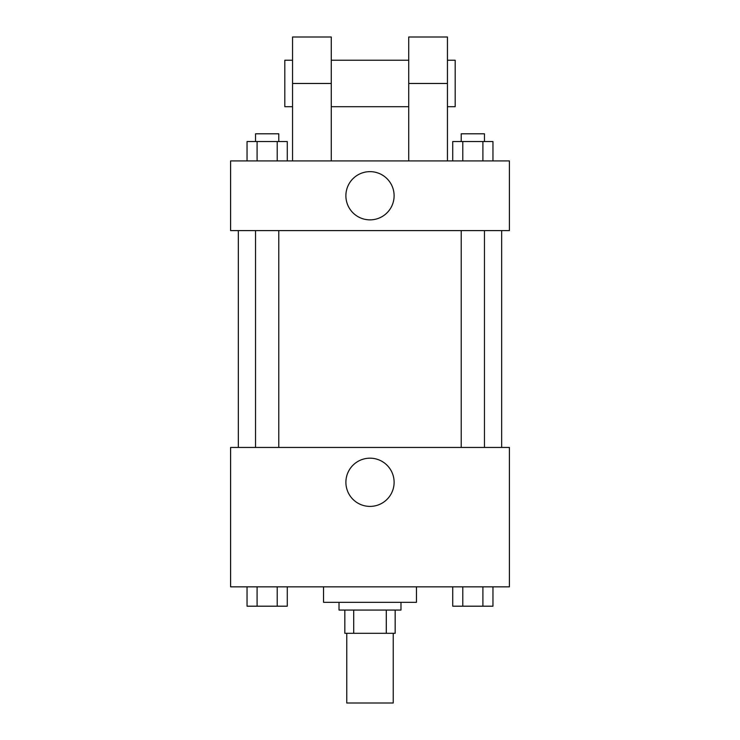 <?xml version="1.0" encoding="UTF-8"?>
<svg xmlns="http://www.w3.org/2000/svg" width="740" height="740" viewBox="0 0 740 740"><rect width="100%" height="100%" fill="white"/><g stroke="black" fill="none" stroke-linecap="round" stroke-linejoin="round"><path stroke-width="1.11" d="M346.764 633.301L346.764 703L393.236 703L393.236 633.301M386.299 610.065L386.299 633.301L344.831 633.301L344.831 610.065M386.299 633.301L395.169 633.301L395.169 610.065L395.169 633.301M400.978 602.323L400.978 610.065L339.022 610.065L339.022 602.323M353.702 610.065L353.702 633.301M323.537 586.838L323.537 602.323L416.463 602.323L416.463 586.838M509.398 586.838L230.603 586.838L230.603 447.441L509.398 447.441L509.398 586.838M394.115 482.295A24.115 24.115 0 0 1 357.947 503.172A24.115 24.115 0 0 1 357.947 461.409A24.115 24.115 0 0 1 394.115 482.295M501.655 230.603L501.655 447.441M461.224 447.441L461.224 230.603M278.776 230.603L278.776 447.441M509.398 230.603L230.603 230.603L230.603 160.904L509.398 160.904L509.398 230.603L230.603 230.603M492.96 586.838L492.96 606.199L452.723 606.199L452.723 586.838M482.905 586.838L482.905 606.199M462.787 586.838L462.787 606.199M484.46 606.199L461.224 606.199M287.277 586.838L287.277 606.199L247.04 606.199L247.04 586.838M277.213 586.838L277.213 606.199M257.094 586.838L257.094 606.199M278.776 606.199L255.541 606.199M492.96 160.904L492.96 141.544L452.723 141.544L452.723 160.904M482.905 141.544L482.905 160.904M462.787 141.544L462.787 160.904M461.224 141.544L461.224 133.801L484.46 133.801L484.46 141.544M287.277 160.904L287.277 141.544L247.04 141.544L247.04 160.904M277.213 141.544L277.213 160.904M257.094 141.544L257.094 160.904M255.541 141.544L255.541 133.801L278.776 133.801L278.776 141.544M345.885 195.758A24.115 24.115 0 0 1 382.053 174.871A24.115 24.115 0 0 1 382.053 216.635A24.115 24.115 0 0 1 345.885 195.758M408.721 160.904L408.721 83.463L447.441 83.463L447.441 37L408.721 37L408.721 83.463M408.721 60.236L331.279 60.236M292.559 160.904L292.559 83.463L331.279 83.463L331.279 160.904M331.279 83.463L331.279 37L292.559 37L292.559 83.463M447.441 160.904L447.441 83.463M447.441 106.699L455.183 106.699L455.183 60.236L447.441 60.236M292.559 60.236L284.817 60.236L284.817 106.699L292.559 106.699M238.345 230.603L238.345 447.441M484.46 447.441L484.46 230.603M255.541 230.603L255.541 447.441M408.721 106.699L331.279 106.699"/></g></svg>
